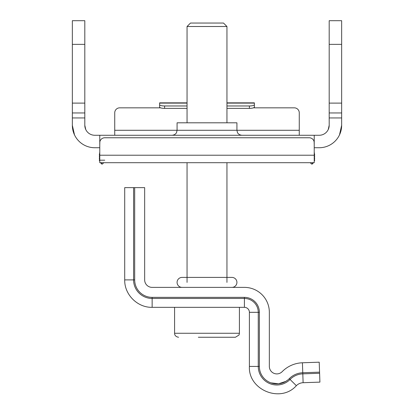<?xml version="1.0" encoding="UTF-8"?>
<svg xmlns="http://www.w3.org/2000/svg" width="414" height="414" viewBox="0 0 414 414"><rect width="100%" height="100%" fill="white"/><g stroke="black" fill="none" stroke-linecap="round" stroke-linejoin="round"><path stroke-width="0.62" d="M299.265 135.269L299.265 130.281L177.078 130.281L177.078 122.803L236.922 122.803L236.922 130.281L237.434 132.475C237.326 132.413 238.381 134.954 241.911 135.269M314.226 147.736L319.215 147.736A22.444 22.444 0 0 0 341.659 125.292L339.496 134.902M85.77 129.566L84.813 125.292A9.972 9.972 0 0 0 94.785 135.269L319.215 135.269A9.972 9.972 0 0 0 329.187 125.292L328.23 129.566M74.504 134.902L72.341 125.292A22.444 22.444 0 0 0 94.785 147.736L99.774 147.736M99.857 141.842L99.774 144.817M314.226 144.817L314.143 141.842M314.226 135.269L314.226 141.842M99.774 141.842L99.774 135.269M104.763 160.202L99.774 160.202M172.089 135.269C175.619 134.954 176.674 132.413 176.566 132.475L177.078 130.281L114.735 130.281L114.735 135.269M114.735 130.281L114.735 112.825A4.989 4.989 0 0 1 119.724 107.837L160.56 107.837M253.44 107.837L294.276 107.837A4.989 4.989 0 0 1 299.265 112.825L299.265 130.281M84.813 117.954L72.341 117.954L72.341 20.7L84.813 20.7L84.813 125.292M72.341 112.965L84.813 112.965M72.341 117.954L72.341 125.292M329.187 112.965L341.659 112.965L341.659 117.954L329.187 117.954L329.187 20.7L341.659 20.7L341.659 44.36L329.187 44.36M329.187 103.107L341.659 103.107L341.659 112.965M341.659 103.107L341.659 44.36M341.659 125.292L341.659 117.954M329.187 125.292L329.187 117.954M174.584 307.328L174.584 333.265L239.416 333.265L239.013 335.019L235.426 337.255L198.332 337.255M187.05 26.501L226.95 26.501L223.503 23.055L190.497 23.055L187.05 26.501L187.05 122.803M207 337.255L215.668 337.255M319.603 373.268L319.908 382.127L303.115 382.712A9.972 9.972 0 0 0 296.357 385.682L290.043 379.457A18.842 18.842 0 0 1 302.805 373.852L319.603 373.268L319.215 362.188L302.417 362.778L302.769 372.745L319.561 372.16M303.115 382.712L302.769 372.745A19.95 19.95 0 0 0 289.257 378.681A17.455 17.455 0 0 1 259.366 366.426L259.366 312.316A14.961 14.961 0 0 0 244.405 297.356L152.14 297.356A17.455 17.455 0 0 1 134.685 279.9L134.685 187.635L144.657 187.635L144.657 279.9A7.483 7.483 0 0 0 152.14 287.378L244.405 287.378A24.938 24.938 0 0 1 269.343 312.316L269.343 366.426A7.483 7.483 0 0 0 282.151 371.679A29.922 29.922 0 0 1 302.417 362.778M134.685 187.635L124.712 187.635L124.712 279.9C124.329 294.556 137.484 307.705 152.14 307.328L244.405 307.328A4.989 4.989 0 0 1 249.394 312.316L249.394 366.426C248.115 390.004 280.713 403.371 296.357 385.682C280.713 403.371 248.115 390.004 249.394 366.426L258.258 366.426A18.563 18.563 0 0 0 290.043 379.457L289.257 378.681M187.05 105.968L164.606 105.968A4.989 1.289 180 0 1 159.623 104.675L159.623 102.853L187.05 102.853M226.95 102.853L254.377 102.853L254.377 107.837M314.226 155.219L314.226 162.697L99.774 162.697L99.774 142.747A4.989 4.989 0 0 1 104.763 137.764L309.237 137.764A4.989 4.989 0 0 1 314.226 142.747L314.226 155.219L99.774 155.219M159.623 107.837L159.623 104.675M226.95 108.375L249.394 108.375A4.989 1.289 180 0 0 254.377 107.086L254.377 104.675A4.989 1.289 180 0 1 249.394 105.968L226.95 105.968M187.05 108.375L164.606 108.375A4.989 1.289 180 0 1 159.623 107.086M226.95 103.107L254.377 103.107L254.377 104.675M314.226 161.253L314.697 160.234L314.226 158.2M314.697 160.234L314.226 160.653M313.564 162.697L311.97 164.223L312.668 162.697M311.97 164.223L310.153 162.697M314.226 155.633L314.687 158.609M314.226 152.155L314.692 155.141M314.697 156.756L314.226 154.727M99.303 158.609L99.774 155.633M99.774 158.2L99.303 160.234L99.774 160.653M100.436 162.697L102.03 164.223L101.332 162.697M102.03 164.223L103.847 162.697M99.774 161.253L99.303 160.234M99.303 156.756L99.774 154.727M99.308 155.141L99.774 152.155M231.938 287.378A4.989 4.989 0 0 0 236.922 282.395A4.989 4.989 0 0 0 231.938 277.406L182.062 277.406A4.989 4.989 0 0 0 177.078 282.395A4.989 4.989 0 0 0 182.067 287.378M72.341 44.36L84.813 44.36M72.341 103.107L84.813 103.107M259.366 366.426L258.258 366.426L258.258 312.316L249.394 312.316M244.405 297.356L244.405 307.328M152.14 297.356L152.14 298.463L244.405 298.463A13.853 13.853 0 0 1 258.258 312.316L259.366 312.316M152.14 298.463L152.14 307.328C137.484 307.705 124.335 294.556 124.712 279.9L133.577 279.9A18.563 18.563 0 0 0 152.14 298.463M134.685 279.9L133.577 279.9L133.577 187.635M187.05 103.107L159.623 103.107M249.394 108.375L249.394 105.968M164.606 108.375L164.606 105.968M174.584 333.265L174.687 334.165C174.573 333.891 174.853 336.691 178.574 337.255M187.05 162.697L187.05 282.395M239.416 307.328L239.416 333.265M226.95 26.501L226.95 122.803M226.95 162.697L226.95 282.395M285.546 381.548L287.751 380.036M270.911 382.852L278.575 383.794L285.893 381.341"/></g></svg>
